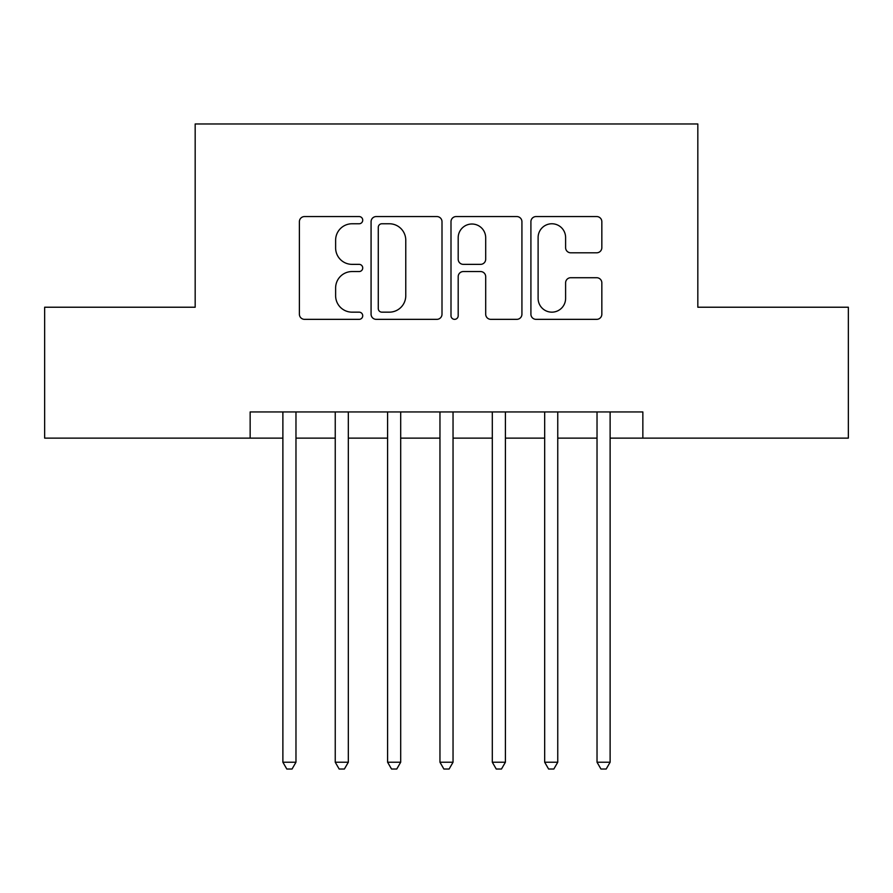 <?xml version="1.0" encoding="UTF-8"?>
<svg xmlns="http://www.w3.org/2000/svg" width="893" height="893" viewBox="0 0 893 893"><rect width="100%" height="100%" fill="white"/><g stroke="black" fill="none" stroke-linecap="round" stroke-linejoin="round"><path stroke-width="1.34" d="M362.725 220.158A3.594 3.594 0 0 0 359.131 216.564L304.524 216.564A5.135 5.135 0 0 0 299.389 221.71L299.389 314.213A5.135 5.135 0 0 0 304.524 319.348L359.131 319.348A3.594 3.594 0 0 0 362.725 315.754A3.594 3.594 0 0 0 359.131 312.159L352.065 312.159A16.442 16.442 0 0 1 335.623 295.706L335.623 288.004A16.442 16.442 0 0 1 352.065 271.55L359.131 271.55A3.594 3.594 0 0 0 362.725 267.956A3.594 3.594 0 0 0 359.131 264.361L352.065 264.361A16.442 16.442 0 0 1 335.623 247.919L335.623 240.206A16.442 16.442 0 0 1 352.065 223.763L359.131 223.763A3.594 3.594 0 0 0 362.725 220.158M596.691 252.797A5.135 5.135 0 0 0 601.837 247.662L601.837 221.71A5.135 5.135 0 0 0 596.691 216.564L536.057 216.564A5.135 5.135 0 0 0 530.911 221.71L530.911 314.213A5.135 5.135 0 0 0 536.057 319.348L596.691 319.348A5.135 5.135 0 0 0 601.837 314.213L601.837 282.858A5.135 5.135 0 0 0 596.691 277.723L570.739 277.723A5.135 5.135 0 0 0 565.604 282.858L565.604 298.407A13.752 13.752 0 0 1 551.852 312.159A13.752 13.752 0 0 1 538.111 298.407L538.111 237.505A13.752 13.752 0 0 1 551.852 223.763A13.752 13.752 0 0 1 565.604 237.505L565.604 247.662A5.135 5.135 0 0 0 570.739 252.797L596.691 252.797M250.152 438.128L44.65 438.128L44.65 307.225L195.176 307.225L195.176 123.971L697.824 123.971L697.824 307.225L848.35 307.225L848.35 438.128L642.848 438.128L642.848 411.941L250.152 411.941L250.152 438.128L282.88 438.128M442.002 221.71A5.135 5.135 0 0 0 436.867 216.564L376.221 216.564A5.135 5.135 0 0 0 371.075 221.71L371.075 314.213A5.135 5.135 0 0 0 376.221 319.348L436.867 319.348A5.135 5.135 0 0 0 442.002 314.213L442.002 221.71M456.133 216.564L516.779 216.564A5.135 5.135 0 0 1 521.925 221.71L521.925 314.213A5.135 5.135 0 0 1 516.779 319.348L490.826 319.348A5.135 5.135 0 0 1 485.692 314.213L485.692 276.696A5.135 5.135 0 0 0 480.546 271.55L463.333 271.55A5.135 5.135 0 0 0 458.187 276.696L458.187 315.754A3.594 3.594 0 0 1 454.593 319.348A3.594 3.594 0 0 1 450.998 315.754L450.998 221.71A5.135 5.135 0 0 1 456.133 216.564M295.974 438.128L335.243 438.128M348.326 438.128L387.595 438.128M400.689 438.128L439.959 438.128M453.041 438.128L492.311 438.128M505.405 438.128L544.674 438.128M557.757 438.128L597.026 438.128M610.12 438.128L642.848 438.128M381.869 223.763A3.594 3.594 0 0 0 378.275 227.358L378.275 308.554A3.594 3.594 0 0 0 381.869 312.159L389.326 312.159A16.442 16.442 0 0 0 405.768 295.706L405.768 240.206A16.442 16.442 0 0 0 389.326 223.763L381.869 223.763M485.692 237.761A13.752 13.752 0 0 0 471.939 224.02A13.752 13.752 0 0 0 458.187 237.761L458.187 259.227A5.135 5.135 0 0 0 463.333 264.361L480.546 264.361A5.135 5.135 0 0 0 485.692 259.227L485.692 237.761M295.974 411.941L295.974 762.22L282.88 762.22L282.88 411.941M295.974 762.22L292.044 769.029L286.809 769.029L282.88 762.22M348.326 411.941L348.326 762.22L335.243 762.22L335.243 411.941M348.326 762.22L344.397 769.029L339.161 769.029L335.243 762.22M400.689 411.941L400.689 762.22L387.595 762.22L387.595 411.941M400.689 762.22L396.76 769.029L391.525 769.029L387.595 762.22M453.041 411.941L453.041 762.22L439.959 762.22L439.959 411.941M453.041 762.22L449.123 769.029L443.877 769.029L439.959 762.22M505.405 411.941L505.405 762.22L492.311 762.22L492.311 411.941M505.405 762.22L501.475 769.029L496.24 769.029L492.311 762.22M557.757 411.941L557.757 762.22L544.674 762.22L544.674 411.941M557.757 762.22L553.839 769.029L548.603 769.029L544.674 762.22M610.12 411.941L610.12 762.22L597.026 762.22L597.026 411.941M610.12 762.22L606.191 769.029L600.956 769.029L597.026 762.22"/></g></svg>
